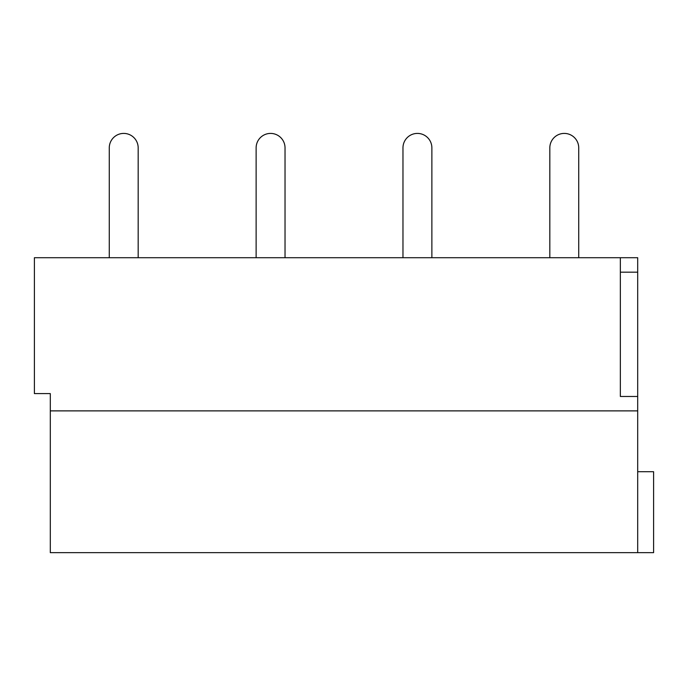 <?xml version="1.0" encoding="UTF-8"?>
<svg xmlns="http://www.w3.org/2000/svg" width="688" height="688" viewBox="0 0 688 688"><rect width="100%" height="100%" fill="white"/><g stroke="black" fill="none" stroke-linecap="round" stroke-linejoin="round"><path stroke-width="1.03" d="M637.699 471.71L653.6 471.71L653.6 552.653L637.699 552.653L637.699 410.882L50.301 410.882L50.301 393.588L34.4 393.588L34.4 257.716L637.699 257.716L637.699 272.173L620.352 272.173M637.699 410.882L637.699 272.173M620.352 257.716L620.352 396.477L637.699 396.477M109.272 257.716L109.272 147.868A14.457 14.457 0 0 1 123.728 133.412A14.457 14.457 0 0 1 138.176 147.868L138.176 257.716M637.699 552.653L50.301 552.653L50.301 410.882M549.824 257.716L549.824 147.868A14.457 14.457 0 0 1 564.272 133.412A14.457 14.457 0 0 1 578.728 147.868L578.728 257.716M402.97 257.716L402.97 147.868A14.457 14.457 0 0 1 417.427 133.412A14.457 14.457 0 0 1 431.875 147.868L431.875 257.716M256.125 257.716L256.125 147.868A14.457 14.457 0 0 1 270.573 133.412A14.457 14.457 0 0 1 285.03 147.868L285.03 257.716"/></g></svg>
